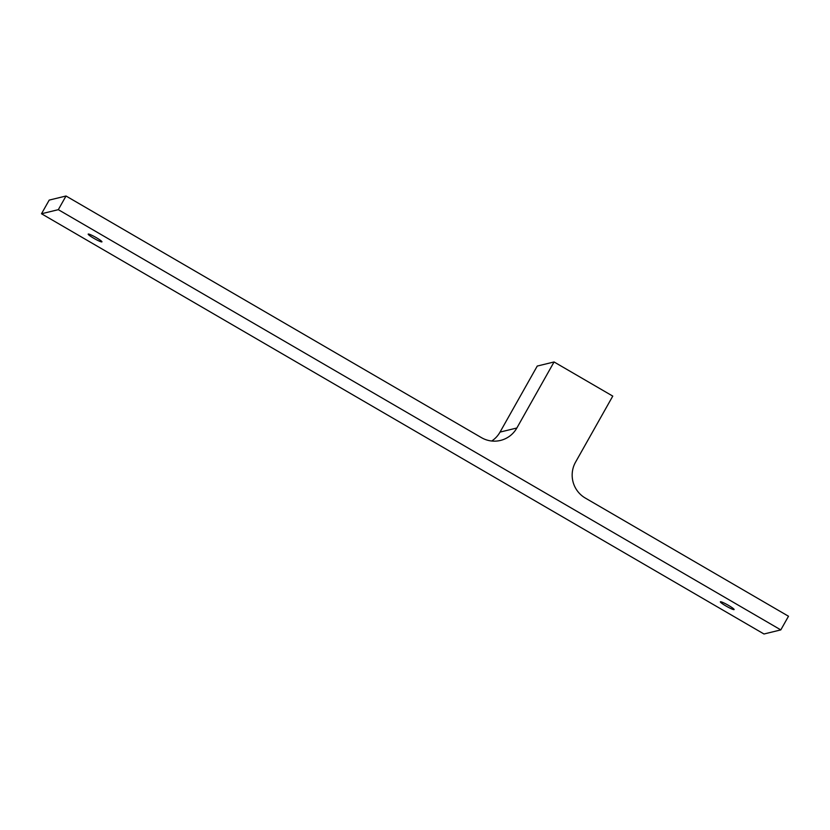 <?xml version="1.0" encoding="UTF-8"?>
<svg xmlns="http://www.w3.org/2000/svg" width="830" height="830" viewBox="0 0 830 830"><rect width="100%" height="100%" fill="white"/><g stroke="black" fill="none" stroke-linecap="round" stroke-linejoin="round"><path stroke-width="1.25" d="M554.067 361.963L516.851 428A26.311 25.948 76.3 0 1 481.442 437.638L66.016 196.005L58.318 209.668L780.802 629.897L788.5 616.244L585.306 498.052A26.311 25.948 -103.7 0 1 575.553 462.144L612.768 396.107L554.067 361.963L537.249 366.061L500.034 432.098A26.311 25.948 76.3 0 1 491.734 441.01M780.802 629.897L763.984 633.996L41.5 213.756L49.198 200.103L66.016 196.005M58.318 209.668L41.5 213.756M725.98 605.993A7.895 0.892 29.4 0 1 720.357 601.812A7.895 0.892 29.4 0 1 727.671 604.904A7.895 0.892 29.4 0 1 734.114 609.562A7.895 0.892 29.4 0 1 725.98 605.993M93.8 238.283A7.895 0.892 29.4 0 1 88.188 234.102A7.895 0.892 29.4 0 1 95.502 237.204A7.895 0.892 29.4 0 1 101.945 241.852A7.895 0.892 29.4 0 1 93.8 238.283M516.851 428L500.034 432.098"/></g></svg>
